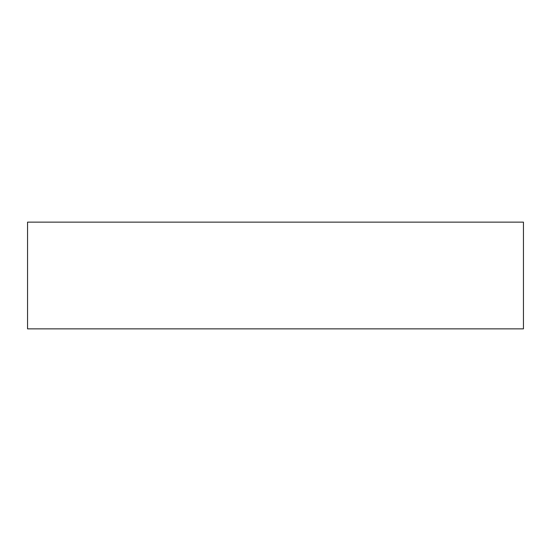 <?xml version="1.0" encoding="UTF-8"?>
<svg xmlns="http://www.w3.org/2000/svg" width="551" height="551" viewBox="0 0 551 551"><rect width="100%" height="100%" fill="white"/><g stroke="black" fill="none" stroke-linecap="round" stroke-linejoin="round"><path stroke-width="0.83" d="M495.652 328.871L503.359 328.871L495.652 328.871M55.348 328.871L47.641 328.871L55.348 328.871M27.55 222.129L27.55 328.871L523.45 328.871L523.45 222.129L27.55 222.129L523.45 222.129L523.45 328.871L27.55 328.871L27.55 222.129"/></g></svg>
